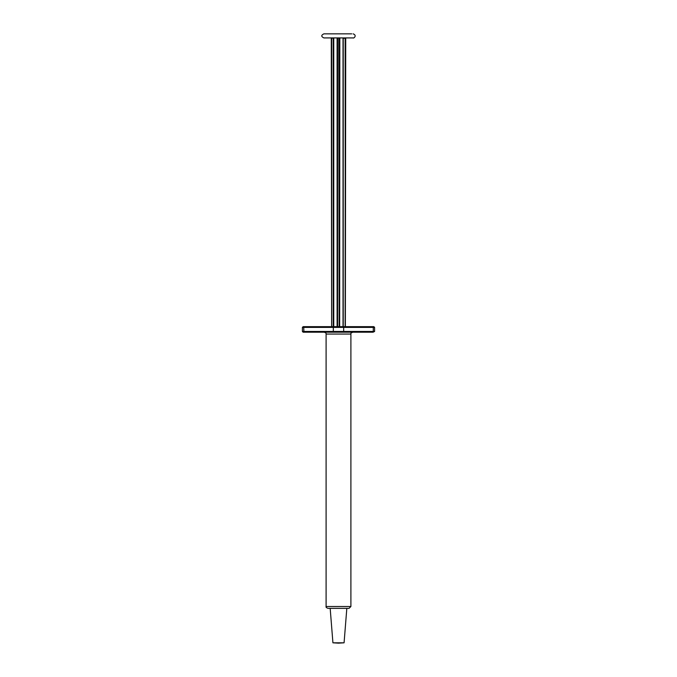 <?xml version="1.0" encoding="UTF-8"?>
<svg xmlns="http://www.w3.org/2000/svg" width="677" height="677" viewBox="0 0 677 677"><rect width="100%" height="100%" fill="white"/><g stroke="black" fill="none" stroke-linecap="round" stroke-linejoin="round"><path stroke-width="1.02" d="M373.069 332.204L374.593 331.468L374.593 327.397L373.848 326.652L303.152 326.652L302.407 327.397L302.407 331.468L303.152 332.204L373.069 332.204L373.281 331.468L302.407 331.468M326.102 334.057L350.898 334.057L350.898 606.507L326.102 606.507L326.102 334.057C326.475 333.465 325.857 332.847 324.249 332.204L303.931 332.204L303.719 327.397L373.281 327.397L373.281 331.468L374.593 331.468M346.827 326.652L373.069 326.652L373.281 327.397L374.593 327.397M326.102 606.507C325.722 607.091 326.339 607.709 327.947 608.352L349.053 608.352L350.898 606.507M338.5 643.15L344.077 642.812L332.923 642.812L338.5 643.15M330.173 608.352L332.923 642.812M351.727 33.85L323.877 33.85C321.067 35.204 321.067 36.558 323.877 37.92L353.123 37.92C353.631 38.691 357.431 35.399 353.123 33.85M333.913 37.92L343.527 37.92M337.104 326.652L337.104 38.293L337.595 38.293L337.595 326.652M333.312 332.204L333.312 326.652M343.688 332.204L343.688 326.652M302.407 327.397L303.719 327.397L303.931 326.652M332.932 37.92L333.753 38.293L333.753 326.652M331.349 37.92L333.262 38.293L333.262 326.652M343.171 37.92L343.197 326.652M339.829 37.92L339.668 326.652M338.838 37.92L339.177 326.652M345.651 37.92L345.143 38.293L345.312 326.652M345.295 37.92L345.143 326.652M343.603 37.92L343.231 38.293L345.143 38.293M343.019 38.293L343.019 326.652M331.688 326.652L331.688 38.293M350.898 334.057C350.525 333.465 351.143 332.847 352.751 332.204M346.827 608.352L344.077 642.812M331.645 326.652L331.281 37.92M345.355 326.652L345.719 37.92M343.231 38.293L343.231 326.652"/></g></svg>
